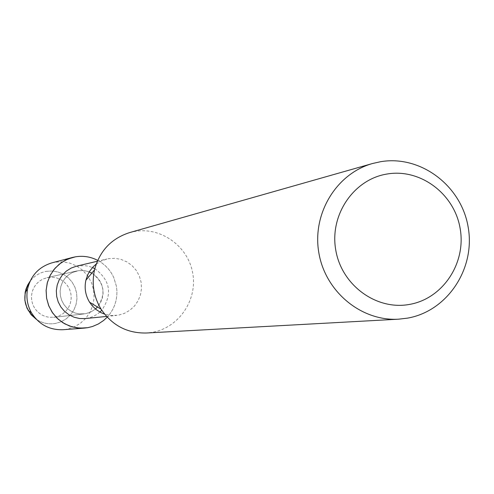 <?xml version="1.0" encoding="UTF-8"?>
<svg xmlns="http://www.w3.org/2000/svg" width="494" height="494" viewBox="0 0 494 494"><rect width="100%" height="100%" fill="white"/><g stroke="black" fill="none" stroke-linecap="round" stroke-linejoin="round"><path stroke-width="0.37" stroke-dasharray="2.47 1.85" d="M47.937 277.467L52.383 277.22L56.779 277.98L60.898 279.709L64.535 282.315L67.511 285.668L69.685 289.608L70.932 293.93L71.204 298.419L70.481 302.859L68.802 307.021L66.252 310.701L62.948 313.709L59.064 315.901L54.791 317.16L49.283 317.339L45.078 316.413L41.163 314.592L37.717 311.961L34.913 308.645L32.876 304.804L31.696 300.605L31.443 296.258L32.116 291.96L33.691 287.909L36.087 284.303L39.199 281.308L42.873 279.061L47.937 277.467L52.383 277.22L56.779 277.98L60.898 279.709L64.535 282.315L67.511 285.668L69.685 289.608L70.932 293.93L71.204 298.419L70.481 302.859L68.802 307.021L66.252 310.701L62.948 313.709L59.064 315.901L54.791 317.16L49.283 317.339L45.078 316.413L41.163 314.592L37.717 311.961L34.913 308.645L32.876 304.804L31.696 300.605L31.443 296.258L32.116 291.96L33.691 287.909L36.087 284.303L39.199 281.308L42.873 279.061L47.937 277.467M46.405 271.323L52.253 271.002L58.02 272.003L63.43 274.269L68.209 277.696L72.112 282.105L74.958 287.273L76.601 292.948L76.959 298.845L76.014 304.668L73.81 310.133L70.463 314.962L66.128 318.914L61.028 321.798L55.414 323.453C48.591 324.552 42.262 323.2 36.426 319.402C42.262 323.2 48.591 324.552 55.414 323.453L61.028 321.798L66.128 318.914L70.463 314.962L73.81 310.133L76.014 304.668L76.959 298.845L76.601 292.948L74.958 287.273L72.112 282.105L68.209 277.696L63.43 274.269L58.02 272.003L52.253 271.002L46.405 271.323C39.711 272.565 34.259 275.887 30.048 281.296C34.259 275.887 39.711 272.565 46.405 271.323M95.459 308.997L90.723 312.041L85.363 313.739L79.41 313.937L74.866 312.93L70.636 310.954L66.912 308.108L63.88 304.514L61.676 300.346L60.404 295.801L60.126 291.089L60.855 286.427L62.553 282.043L65.14 278.141L68.499 274.892L72.47 272.466L77.935 270.743L82.739 270.477L87.487 271.305L91.933 273.176L95.867 276.004L99.084 279.641L101.431 283.908L102.783 288.589L103.079 293.455L102.301 298.259L100.492 302.766L97.738 306.749L94.169 310.004L89.976 312.375L85.363 313.739L79.41 313.937L74.866 312.93L70.636 310.954L66.912 308.108L63.88 304.514L61.676 300.346L60.404 295.801L60.126 291.089L60.855 286.427L62.553 282.043L65.14 278.141L68.499 274.892L72.47 272.466L78.744 270.619L84.48 270.65L89.247 271.904M76.447 266.192L84.332 265.574L88.482 266.223L92.471 267.532M94.805 268.656C110.384 280.302 112.706 294.171 101.77 310.257M99.93 312.078L96.651 314.573L93.02 316.518L89.136 317.864L85.215 318.562M97.701 260.363L101.733 262.833L105.407 265.821L108.661 269.273L111.44 273.133L113.688 277.319L116.467 286.409L116.942 291.151L116.8 295.912L116.041 300.605L114.67 305.156L112.718 309.479L110.218 313.505L107.217 317.154L110.218 313.505L112.718 309.479L114.67 305.156L116.041 300.605L116.8 295.912L116.942 291.151L116.467 286.409L113.688 277.319L111.44 273.133L108.661 269.273L105.407 265.821L101.733 262.833L97.701 260.363M96.219 264.055L102.005 260.616L108.526 258.658L114.824 258.313L121.049 259.406L126.878 261.876L132.028 265.593L136.245 270.372L139.32 275.979L141.093 282.136L141.488 288.527L140.475 294.844L138.104 300.766L134.504 305.996L129.836 310.281L124.346 313.394L118.294 315.191L111.199 315.512L104.605 314.147M129.57 232.606L134.874 231.414C161.303 226.795 188.307 246.494 192.746 273.367C197.575 300.173 178.748 327.794 152.306 332.32L146.385 333.012M51.975 262.833L54.84 262.221L62.349 261.808L69.765 263.104L76.718 266.025L82.856 270.434L87.876 276.109L91.532 282.759L93.638 290.052L94.101 297.635L92.891 305.125L90.062 312.152L85.758 318.371L80.195 323.459L73.643 327.164L66.431 329.3L63.176 329.714M91.822 273.114C104.413 282.624 106.303 293.924 97.497 307.015M106.556 316.438L116.244 315.475M97.312 261.252L106.79 259.01M53.587 317.333L84.06 313.925L53.587 317.333M46.942 277.665L76.86 270.953L46.942 277.665"/><path stroke-width="0.74" d="M92.471 267.532L94.805 268.656M101.77 310.257L99.93 312.078M75.526 256.806C83.288 255.571 90.686 256.757 97.701 260.363C90.686 256.757 83.288 255.571 75.526 256.806L67.9 259.01L60.953 262.894L55.038 268.248L50.45 274.825L47.43 282.278L46.127 290.237L46.615 298.302L48.863 306.058L52.759 313.122L58.107 319.13L64.634 323.78L72.001 326.837L79.849 328.158L87.771 327.676L84.338 328.109L76.866 327.874L69.592 326.052L62.849 322.718L56.934 318.031L52.117 312.183L48.616 305.446L46.584 298.117L46.115 290.521L47.233 283.013L49.882 275.918L53.945 269.551L59.237 264.204L65.517 260.116L72.507 257.454L75.526 256.806M107.217 317.154L103.678 320.433L98.331 323.99L92.44 326.515L87.771 327.676L92.44 326.515L98.331 323.99L103.678 320.433L107.217 317.154M380.59 161.705C420.548 154.863 461.297 185.577 468.164 227.098C475.611 268.514 447.515 311.14 407.587 318.124L398.633 319.18C361.238 321.471 325.138 291.565 318.797 252.527C312.078 213.55 336.463 173.518 372.569 163.502L380.59 161.705M387.098 174.012C420.382 168.256 454.418 193.846 460.149 228.506C466.367 263.086 442.883 298.629 409.606 304.397C376.422 310.677 341.576 285.236 335.759 250.038C329.442 214.933 353.735 179.248 387.098 174.012M398.633 319.18L146.385 333.012C127.174 333.37 112.076 325.429 101.091 309.188C93.73 296.956 91.538 283.852 94.508 269.885C99.603 250.952 111.286 238.528 129.57 232.606L372.569 163.502M104.605 314.147L100.764 312.523L96.077 309.503L92.057 305.613L89.568 302.211C85.456 295.369 84.227 288.045 85.888 280.234L87.673 274.917L89.667 271.225L93.113 266.84L96.219 264.055M106.556 316.438L85.215 318.562L79.596 318.513L74.106 317.241L69.006 314.814L64.523 311.344L60.867 306.978L58.212 301.927L56.674 296.425L56.335 290.719L57.199 285.081L59.231 279.765L62.337 275.022L66.375 271.064L71.148 268.075L76.447 266.192L97.312 261.252M25.151 292.38L24.879 300.389L26.985 308.126L31.215 314.795L36.426 319.402C23.539 308.503 21.415 295.801 30.048 281.296L27.72 284.976L26.021 288.996L25.151 292.38L27.497 289.305C30.647 275.708 38.804 266.884 51.975 262.833L72.507 257.454M89.247 271.904L91.822 273.114M97.497 307.015L95.459 308.997M84.338 328.109L63.176 329.714C49.406 330.177 38.816 324.49 31.406 312.659C27.361 305.335 26.052 297.549 27.497 289.305M89.568 302.211L101.091 309.188M85.888 280.234L94.508 269.885M28.189 310.516L31.406 312.659"/></g></svg>

